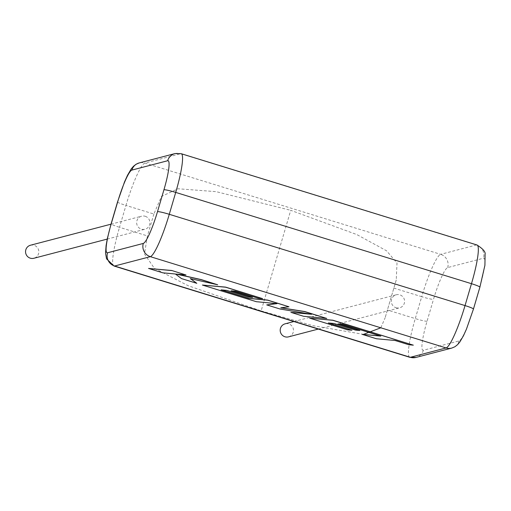 <?xml version="1.0" encoding="UTF-8"?>
<svg xmlns="http://www.w3.org/2000/svg" width="511" height="511" viewBox="0 0 511 511"><rect width="100%" height="100%" fill="white"/><g stroke="black" fill="none" stroke-linecap="round" stroke-linejoin="round"><path stroke-width="0.38" stroke-dasharray="2.56 1.92" d="M288.549 336.851A6.732 6.637 75.4 0 0 288.741 323.904A6.732 6.637 75.4 0 0 285.144 323.821M396.051 307.737A6.732 6.637 75.4 0 0 404.591 301.452A6.732 6.637 75.4 0 0 396.242 294.783A6.732 6.637 75.4 0 0 396.051 307.737M30.488 245.229A6.732 6.637 -104.6 0 1 38.836 251.891A6.732 6.637 -104.6 0 1 33.892 258.259M145.181 216.268A6.732 6.637 -104.6 0 1 144.99 229.222A6.732 6.637 -104.6 0 1 136.648 222.553A6.732 6.637 -104.6 0 1 145.181 216.268M396.242 279.996L385.07 317.951L396.242 279.99L397.015 263.018L386.546 250.786L356.838 234.575L290.74 210.321L261.134 310.905L188.208 285.719L154.36 268.307L144.447 253.967L147.436 235.922L119.517 227.306L125.955 205.416L153.881 214.032L161.431 196.448L178.039 188.757L216.172 191.663L290.74 210.321M261.134 310.905L312.994 325.686L363.532 334.373M380.804 327.794L385.07 317.951M153.881 214.032L147.436 235.922M148.592 268.326L162.849 272.727L175.401 273.896L181.577 278.508L196.831 283.215M190.514 278.648L217.705 284.672M176.959 274.158L186.023 274.892M342.645 324.293L380.356 335.944M362.178 334.251L376.46 338.659L395.144 340.403L408.87 344.638L413.342 345.053M309.692 318.046L347.569 329.742L351.938 330.138M328.822 323.003L334.073 323.386L355.586 330.023L359.846 330.419M338.819 323.929L342.677 324.191M281.152 307.769L288.996 306.677M221.576 289.903L226.82 290.286L248.333 296.923L252.6 297.319M231.572 290.829L235.424 291.091L258.266 298.143L262.641 298.539M202.426 284.946L256.439 301.611L276.56 303.591M266.755 304.799L280.117 308.925L310.183 314.048M290.912 312.253L303.655 316.188L326.816 318.347M393.796 288.083L421.722 296.699L415.277 318.589L387.357 309.973M117.53 201.966A10.603 0.945 -163.6 0 0 125.955 205.416A42.419 6.17 107.2 0 1 144.888 163.054L180.645 153.709L476.412 244.986L440.648 254.337L144.888 163.054A10.603 10.45 75.4 0 0 139.222 162.926M447.693 267.566A10.603 10.45 -104.6 0 0 440.648 254.337A42.419 6.17 -72.8 0 0 421.722 296.699A10.603 0.945 -163.6 0 0 433.494 299.337A31.816 4.631 107.2 0 1 447.693 267.566L483.451 258.215A31.816 4.631 107.2 0 1 479.752 287.246L473.314 309.136A31.816 4.631 107.2 0 1 459.114 340.907L423.357 350.252A31.816 4.631 107.2 0 1 427.055 321.227L433.494 299.337M427.055 321.227A10.603 0.945 -163.6 0 1 415.277 318.589A42.419 6.17 -72.8 0 0 409.765 357.291M114.004 266.014A42.419 6.17 107.2 0 1 119.517 227.306A10.603 0.945 -163.6 0 1 111.091 223.856M476.993 244.986A42.419 6.17 -72.8 0 0 476.412 244.986A10.603 10.45 -104.6 0 1 483.451 258.215M174.979 153.581A10.603 10.45 75.4 0 1 180.645 153.709A42.419 6.17 107.2 0 1 181.226 153.709M459.114 340.907A10.603 10.45 -104.6 0 1 451.775 348.074M423.357 350.252A10.603 10.45 -104.6 0 1 416.011 357.419M318.321 329.071L399.647 307.814M107.233 239.091L144.99 229.222M110.996 224.182L141.585 216.191M293.902 321.534L396.242 294.783"/><path stroke-width="0.77" d="M293.902 321.534L285.144 323.821A6.732 6.637 75.4 0 0 284.953 336.775A6.732 6.637 75.4 0 0 288.549 336.851L318.321 329.071M107.233 239.091L33.892 258.259A6.732 6.637 -104.6 0 1 25.55 251.591A6.732 6.637 -104.6 0 1 30.488 245.229L110.996 224.182M363.532 334.373L380.804 327.794M196.805 283.318L190.271 278.597L217.673 284.774L201.174 279.683L176.135 274.081L185.991 274.995L171.747 270.491L148.56 268.428L162.817 272.829L175.369 273.998L181.546 278.61L196.805 283.318L190.514 278.648M171.722 270.587L148.56 268.428M217.673 284.774L201.206 279.581L176.959 274.158M185.991 274.995L171.747 270.491M362.146 334.347L376.428 338.755L395.118 340.498L408.845 344.74L413.316 345.155L332.827 320.314L309.66 318.149L347.537 329.844L351.913 330.24L328.311 322.958L334.041 323.489L355.554 330.125L359.821 330.521L338.301 323.878L342.645 324.293L380.836 336.097L362.146 334.347L380.356 335.944M413.316 345.155L332.859 320.212L309.66 318.149M351.913 330.24L328.822 323.003M359.821 330.521L338.819 323.929M326.791 318.449L304.799 311.665L280.788 307.814L288.964 306.779L267.611 300.187L248.857 298.437L221.065 289.858L226.788 290.389L248.308 297.025L252.568 297.421L231.055 290.778L235.392 291.193L258.234 298.239L262.609 298.641L225.575 287.214L202.394 285.042L256.407 301.714L277.013 303.636L266.723 304.901L280.085 309.021L311.589 314.284L290.887 312.355L303.623 316.29L326.791 318.449L304.831 311.563L281.152 307.769M288.964 306.779L267.643 300.085L248.889 298.335L221.576 289.903M252.568 297.421L231.572 290.829M262.609 298.641L225.6 287.112L202.394 285.042M276.56 303.591L266.723 304.901M310.183 314.048L290.887 312.355M107.54 252.785L143.297 243.434A31.816 4.631 -72.8 0 0 157.497 211.663L163.942 189.773A31.816 4.631 -72.8 0 0 167.64 160.748L131.876 170.093A31.816 4.631 -72.8 0 0 117.683 201.864L111.238 223.754A31.816 4.631 -72.8 0 0 107.54 252.785A10.603 10.45 75.4 0 0 114.585 266.014A42.419 6.17 107.2 0 1 114.004 266.014L409.765 357.291A42.419 6.17 -72.8 0 0 410.346 357.291L446.109 347.946L150.343 256.663L114.585 266.014L410.346 357.291A10.603 10.45 -104.6 0 0 416.011 357.419L451.775 348.074A10.603 10.45 -104.6 0 1 446.109 347.946A42.419 6.17 -72.8 0 0 465.036 305.584L471.481 283.694L175.714 192.411L169.275 214.301L465.036 305.584A10.603 0.945 -163.6 0 1 473.461 309.034L479.899 287.144A10.603 0.945 -163.6 0 0 471.481 283.694A42.419 6.17 -72.8 0 0 476.993 244.986C483.016 248.844 485.712 251.974 485.08 254.389L484.92 265.279L479.899 287.144M131.876 170.093A10.603 10.45 75.4 0 1 139.222 162.926L174.979 153.581L181.226 153.709A42.419 6.17 107.2 0 1 175.714 192.411A10.603 0.945 -163.6 0 0 163.942 189.773M157.497 211.663A10.603 0.945 -163.6 0 1 169.275 214.301A42.419 6.17 107.2 0 1 150.343 256.663A10.603 10.45 75.4 0 1 143.297 243.434M117.683 201.864A10.603 0.945 -163.6 0 0 117.53 201.966L124.531 181.884L127.495 175.311L131.212 168.93L133.505 166.241L136.105 164.235L139.222 162.926M111.238 223.754A10.603 0.945 -163.6 0 0 111.091 223.856L117.53 201.966M174.979 153.581A10.603 10.45 75.4 0 0 167.64 160.748M181.226 153.709L476.993 244.986M473.461 309.034L466.466 329.103L463.509 335.67L459.811 342.025L457.511 344.733L454.899 346.758L451.775 348.074M416.011 357.419L409.765 357.291M111.091 223.856L107.348 238.535L106.084 245.638L105.547 253.162L106.544 258.828L114.004 266.014"/></g></svg>
